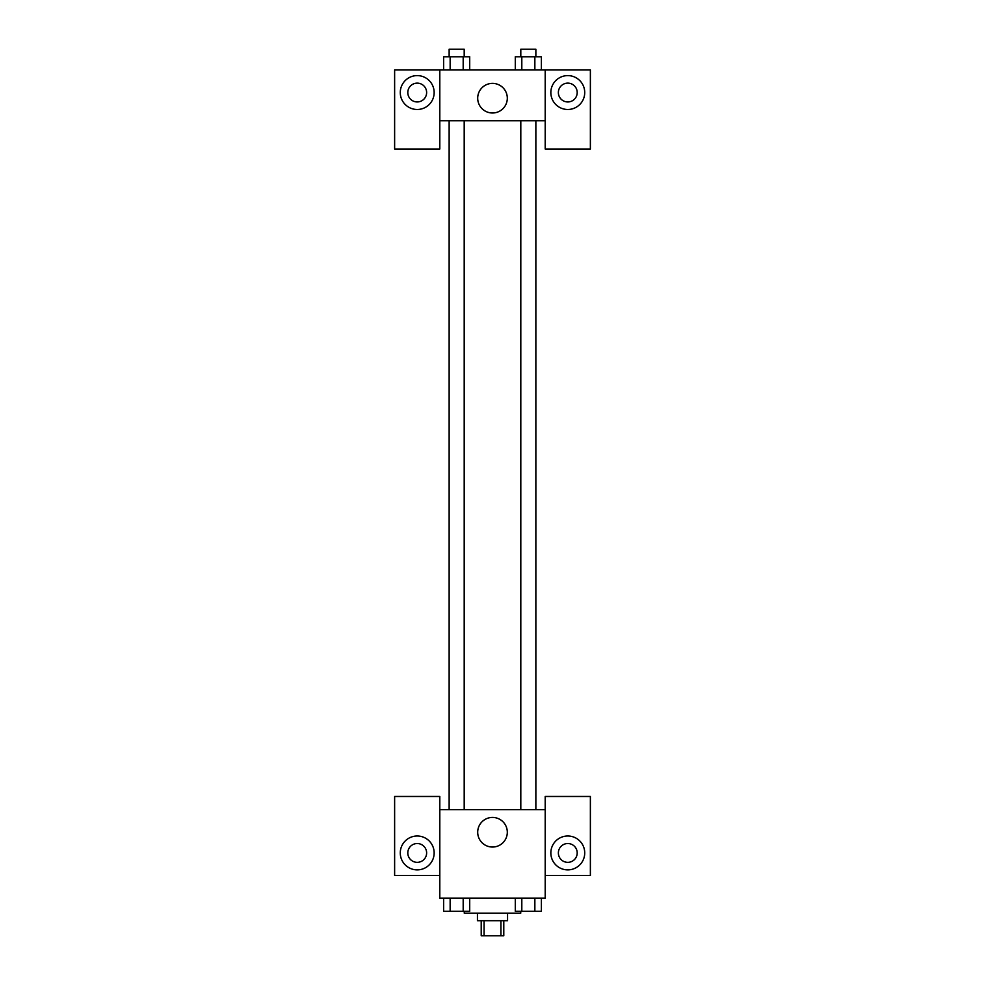 <?xml version="1.0" encoding="UTF-8"?>
<svg xmlns="http://www.w3.org/2000/svg" width="985" height="985" viewBox="0 0 985 985"><rect width="100%" height="100%" fill="white"/><g stroke="black" fill="none" stroke-linecap="round" stroke-linejoin="round"><path stroke-width="1.48" d="M500.934 920.692L500.934 935.75L481.209 935.75L481.209 920.692M500.934 935.75L503.791 935.75L503.791 920.692M507.558 913.169L507.558 920.692L477.442 920.692L477.442 913.169M484.066 920.692L484.066 935.75M464.267 911.285L464.267 913.169L520.733 913.169L520.733 911.285M545.197 875.517L590.372 875.517L590.372 796.471L545.197 796.471L545.197 898.111L439.802 898.111L439.802 796.471L394.628 796.471L394.628 875.517L439.802 875.517M417.209 869.878A16.942 16.942 0 0 1 402.545 844.465A16.942 16.942 0 0 1 431.886 844.465A16.942 16.942 0 0 1 417.209 869.878M407.802 852.936A9.407 9.407 0 0 1 417.209 843.529A9.407 9.407 0 0 1 426.628 852.936A9.407 9.407 0 0 1 417.209 862.343A9.407 9.407 0 0 1 407.802 852.936M477.7 832.226A14.8 14.8 0 0 1 499.9 819.409A14.8 14.8 0 0 1 499.9 845.056A14.8 14.8 0 0 1 477.7 832.226M545.197 809.645L439.802 809.645M567.791 869.878A16.942 16.942 0 0 1 553.114 844.465A16.942 16.942 0 0 1 582.455 844.465A16.942 16.942 0 0 1 567.791 869.878M558.372 852.936A9.407 9.407 0 0 1 567.791 843.529A9.407 9.407 0 0 1 577.198 852.936A9.407 9.407 0 0 1 567.791 862.343A9.407 9.407 0 0 1 558.372 852.936M535.865 809.645L535.865 120.773M464.194 120.773L464.194 809.645M545.197 120.773L545.197 149.006L590.372 149.006L590.372 69.96L545.197 69.96L545.197 120.773L439.802 120.773L439.802 149.006L394.628 149.006L394.628 69.96L439.802 69.96L439.802 120.773M426.628 92.541A9.407 9.407 0 0 1 417.209 101.947A9.407 9.407 0 0 1 407.802 92.541A9.407 9.407 0 0 1 417.209 83.134A9.407 9.407 0 0 1 426.628 92.541M417.209 109.483A16.942 16.942 0 0 1 402.545 84.07A16.942 16.942 0 0 1 431.886 84.07A16.942 16.942 0 0 1 417.209 109.483M577.198 92.541A9.407 9.407 0 0 1 563.075 100.692A9.407 9.407 0 0 1 563.075 84.39A9.407 9.407 0 0 1 577.198 92.541M567.791 109.483A16.942 16.942 0 0 1 553.114 84.07A16.942 16.942 0 0 1 582.455 84.07A16.942 16.942 0 0 1 567.791 109.483M545.197 69.96L439.802 69.96M477.7 98.192A14.8 14.8 0 0 1 499.9 85.363A14.8 14.8 0 0 1 499.9 111.009A14.8 14.8 0 0 1 477.7 98.192M541.381 69.96L541.381 56.773L515.29 56.773L515.29 69.96M534.855 56.773L534.855 69.96M521.816 56.773L521.816 69.96M520.806 56.773L520.806 49.25L535.865 49.25L535.865 56.773M469.71 69.96L469.71 56.773L443.619 56.773L443.619 69.96M463.184 56.773L463.184 69.96M450.145 56.773L450.145 69.96M449.135 56.773L449.135 49.25L464.194 49.25L464.194 56.773M541.381 898.111L541.381 911.285L515.29 911.285L515.29 898.111M534.855 898.111L534.855 911.285M521.816 898.111L521.816 911.285M535.865 911.285L520.806 911.285M469.71 898.111L469.71 911.285L443.619 911.285L443.619 898.111M463.184 898.111L463.184 911.285M450.145 898.111L450.145 911.285M464.194 911.285L449.135 911.285M520.806 809.645L520.806 120.773M449.135 120.773L449.135 809.645"/></g></svg>
